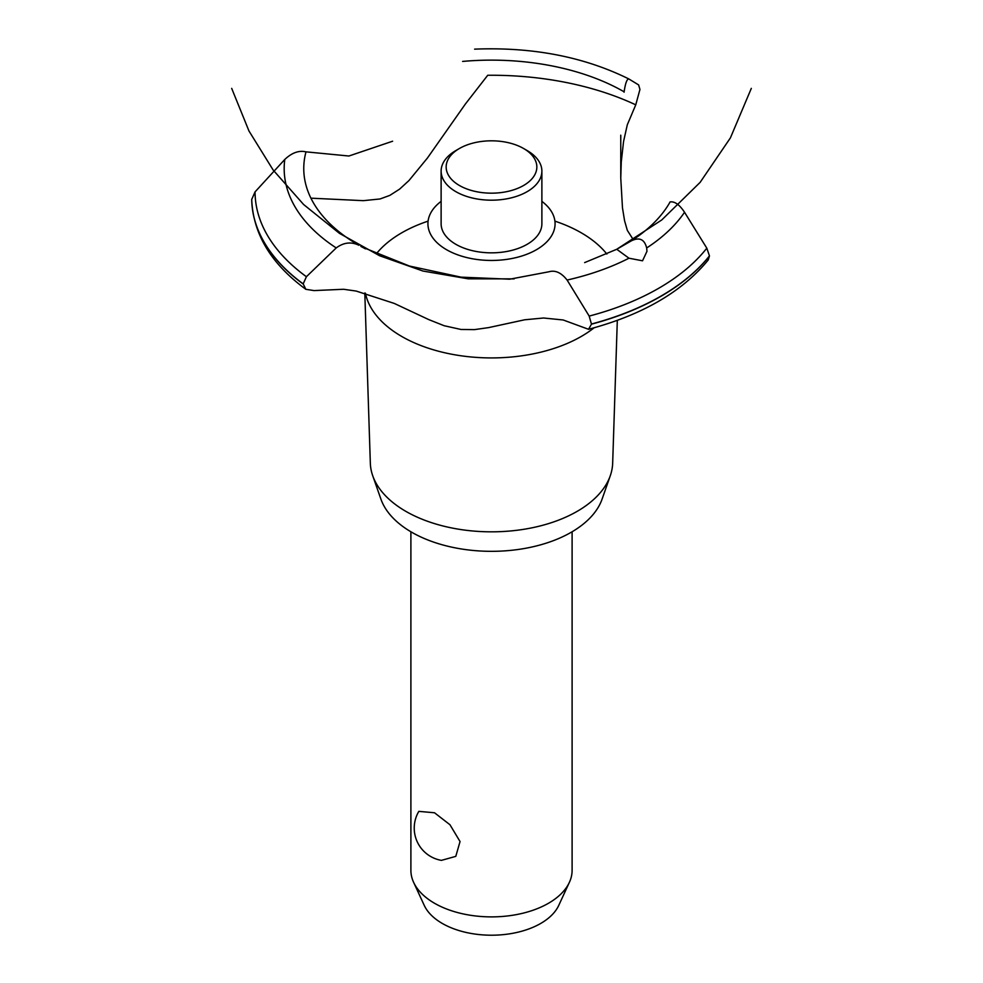 <?xml version="1.0" encoding="UTF-8"?>
<svg xmlns="http://www.w3.org/2000/svg" width="983" height="983" viewBox="0 0 983 983"><rect width="100%" height="100%" fill="white"/><g stroke="black" fill="none" stroke-linecap="round" stroke-linejoin="round"><path stroke-width="1.47" d="M410.894 531.778L410.894 870.348A80.606 46.533 0 0 0 413.61 882.329A80.606 46.533 0 0 0 434.511 903.254A80.606 46.533 0 0 0 512.426 915.296A80.606 46.533 0 0 0 569.39 882.329A80.606 46.533 0 0 0 572.106 870.348L572.106 531.778M418.832 811.368L434.511 812.769L449.968 824.749L460.044 841.546L455.793 856.365L441.428 860.371A32.746 32.746 0 0 1 418.832 811.368M569.39 882.329L558.762 905.368A69.596 40.18 180 0 1 509.563 933.838A69.596 40.18 180 0 1 442.289 923.442A69.596 40.18 180 0 1 424.238 905.368L413.61 882.329M617.312 320.347L612.667 463.177A121.192 69.965 180 0 1 610.283 475.723L602.1 499.094A112.848 65.148 180 0 1 524.086 548.551A112.848 65.148 180 0 1 411.705 532.245A112.848 65.148 180 0 1 380.9 499.094L372.717 475.723A121.192 69.965 180 0 1 370.333 463.177L364.804 293.02M610.283 475.723A121.192 69.965 180 0 1 526.495 528.854A121.192 69.965 180 0 1 405.807 511.332A121.192 69.965 180 0 1 372.717 475.723M594.125 327.781A126.942 73.295 180 0 1 581.26 336.456A126.942 73.295 180 0 1 401.74 336.456A126.942 73.295 180 0 1 365.418 293.18M376.317 253.823A126.942 73.295 180 0 1 401.74 232.811A126.942 73.295 180 0 1 428.084 221.138M554.916 221.138A126.942 73.295 180 0 1 581.26 232.811A126.942 73.295 180 0 1 606.855 254.044M310.911 198.173L363.354 200.667L380.065 198.959L389.821 195.396L399.602 189.129L408.928 180.589L427.458 157.993L465.377 104.026L487.728 75.273A228.707 132.041 180 0 1 635.755 104.837L627.301 124.804L623.554 141.527L621.268 161.949L620.764 178.107L622.472 207.855L624.574 220.733L627.314 230.341L633.236 239.606M446.552 249.707A63.576 36.703 180 0 1 441.121 201.368A63.576 36.703 0 0 0 446.552 249.707A63.576 36.703 0 0 0 533.45 251.329A63.576 36.703 0 0 0 541.879 201.368A63.576 36.703 180 0 1 536.448 249.707A63.576 36.703 180 0 1 446.552 249.707M624.07 92.193L624.119 91.812A187.741 108.388 180 0 0 462.612 61.425M392.61 141.22L348.904 156.014L305.996 151.849A187.741 108.388 180 0 0 358.623 245.099L358.93 245.271M631.209 240.921C639.343 236.891 644.504 239.25 646.679 247.986L646.961 251.329L642.538 260.802L628.973 258.21L616.746 249.277L631.356 240.835A187.741 108.388 180 0 0 670.111 201.92M616.734 249.289L584.639 262.596M628.973 258.21A207.315 119.693 180 0 1 567.105 280.057L589.186 316.084L591.471 324.169L588.534 329.293L563.173 319.979L543.574 318L524.713 319.782L488.612 327.609L474.445 329.624L460.99 329.465L444.169 325.729L428.785 319.61L394.244 303.415L356.19 291.066L343.62 289.272L314.019 290.587L305.848 289.309L303.182 283.878L306.413 276.714L336.223 247.925C343.595 242.469 351.103 241.56 358.746 245.172M588.534 329.293C642.12 315.039 682.03 291.926 708.251 259.954L709.456 255.887L706.814 248.171L684.537 212.267C679.474 204.624 674.645 201.196 670.037 201.945M549.227 271.689C555.469 270.006 561.416 272.795 567.105 280.069M362.788 247.323L409.444 266.037L461.015 277.145L509.698 279.197L549.055 271.75M624.107 91.972C625.372 83.199 626.957 78.873 628.874 78.972L638.631 84.919L639.945 89.453L635.755 104.837M474.605 49.15C532.589 46.852 584 56.781 628.825 78.947L628.874 78.972M306.118 151.898C299.041 150.166 291.939 152.684 284.787 159.455L255.064 191.869L251.722 199.426C253.073 233.917 271.124 263.886 305.848 289.309M527.121 150.534L523.558 148.482L527.121 150.546A50.379 29.085 180 0 1 527.121 150.546A50.379 29.085 180 0 1 541.879 171.103L541.879 223.755A50.379 29.085 180 0 1 510.779 250.628A50.379 29.085 180 0 1 455.879 244.325A50.379 29.085 180 0 1 441.121 223.755L441.121 171.103A50.379 29.085 180 0 1 455.879 150.546L459.442 148.482A45.341 26.172 0 0 0 459.442 185.504A45.341 26.172 0 0 0 523.558 185.504A45.341 26.172 0 0 0 523.558 148.482A45.341 26.172 0 0 0 459.442 148.482M541.879 171.103A50.379 29.085 180 0 1 510.779 197.976A50.379 29.085 180 0 1 455.879 191.673A50.379 29.085 180 0 1 441.121 171.103M706.814 248.171A236.436 136.502 180 0 1 658.684 288.289A236.436 136.502 180 0 1 589.186 316.084M684.537 212.267A207.315 119.693 180 0 1 646.679 247.974M709.456 255.887A239.791 138.443 180 0 1 661.055 296.067A239.791 138.443 180 0 1 591.471 324.009M709.456 256.047A239.791 138.443 180 0 1 661.055 296.227A239.791 138.443 180 0 1 591.471 324.169M303.182 284.038A239.791 138.443 180 0 1 251.722 199.389M303.182 283.878A239.791 138.443 180 0 1 251.722 199.23M306.413 276.714A236.436 136.502 180 0 1 255.064 191.869M336.223 247.925A207.315 119.693 180 0 1 284.787 159.455M231.681 88.372L248.969 130.985L273.176 170.071L303.624 204.525L339.442 233.352L379.598 255.74L422.923 271.038L468.203 278.828L514.158 278.877M616.734 249.277L661.768 219.946L700.142 182.347L730.406 137.89L751.319 88.372M360.835 246.389L365.467 248.871M620.764 178.107L620.764 135.187"/></g></svg>
